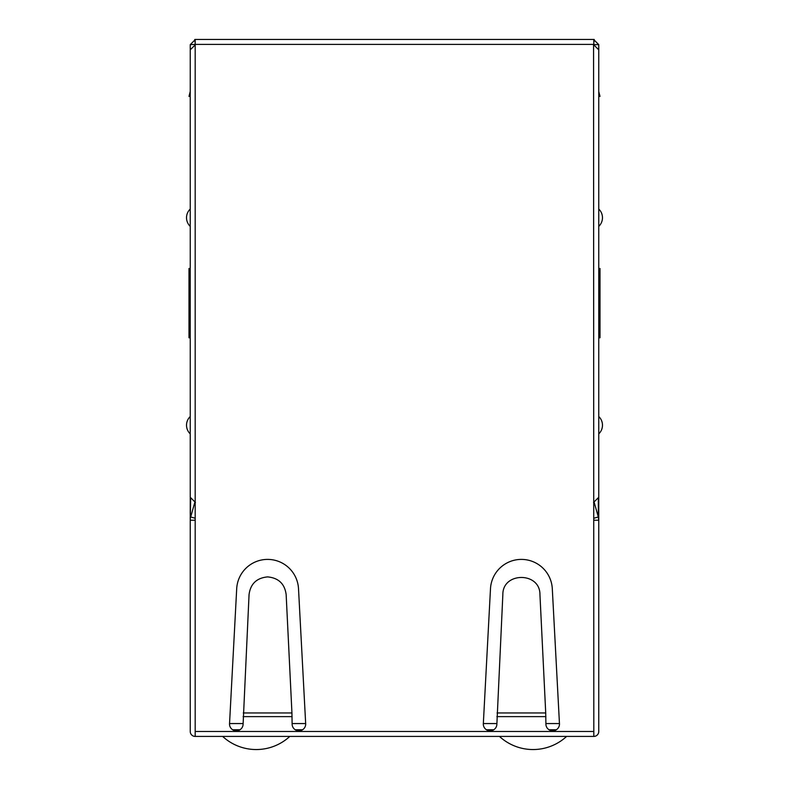 <?xml version="1.0" encoding="UTF-8"?>
<svg xmlns="http://www.w3.org/2000/svg" width="789" height="789" viewBox="0 0 789 789"><rect width="100%" height="100%" fill="white"/><g stroke="black" fill="none" stroke-linecap="round" stroke-linejoin="round"><path stroke-width="1.18" d="M232.617 729.746L240.004 729.746M295.214 729.746L302.601 729.746M486.399 729.746L493.786 729.746M548.996 729.746L556.383 729.746M598.762 510.621L598.762 453.675M222.646 736.423A49.52 49.52 0 0 0 289.8 736.423M499.457 736.423A49.52 49.52 0 0 0 566.61 736.423M291.94 712.96L286.151 594.561C284.721 583.821 278.537 577.933 267.609 576.897C256.672 577.942 250.498 583.83 249.058 594.561L243.101 724.243A6.785 6.785 0 0 1 236.315 730.831A6.785 6.785 0 0 1 229.52 724.046L236.7 588.702A30.949 30.949 0 0 1 267.609 559.401A30.949 30.949 0 0 1 298.508 588.643L305.688 724.046A6.785 6.785 0 0 1 298.903 730.831A6.785 6.785 0 0 1 292.117 724.055L291.94 712.96L243.278 712.96M545.722 712.96L545.899 724.046A6.785 6.785 0 0 0 552.685 730.831A6.785 6.785 0 0 0 559.48 724.046L552.3 588.702A30.949 30.949 0 0 0 521.421 559.401A30.949 30.949 0 0 0 490.492 588.643L483.312 724.046A6.785 6.785 0 0 0 490.097 730.831A6.785 6.785 0 0 0 496.883 724.046L502.849 594.561C502.603 571.778 540.179 571.769 539.942 594.561L545.722 712.96L497.06 712.96M186.52 217.715A11.963 11.963 0 0 0 190.238 226.384L190.238 209.055A11.963 11.963 0 0 0 186.52 217.715M186.52 425.202A11.963 11.963 0 0 0 190.238 433.871L190.238 416.533A11.963 11.963 0 0 0 186.52 425.202M190.238 96.396L188.995 96.396L190.238 91.445M195.189 736.423L195.189 731.472L593.811 731.472L593.811 736.423L195.189 736.423A4.951 4.951 0 0 1 190.238 731.472L190.238 337.8L188.995 337.8L188.995 268.477L190.238 268.477L190.238 172.86M593.811 736.423A4.951 4.951 0 0 0 598.762 731.472L598.762 520.227L593.811 520.227M598.762 235.053L598.762 226.384A11.963 11.963 0 0 0 598.762 209.055L598.762 200.386M598.762 442.53L598.762 433.871A11.963 11.963 0 0 0 598.762 416.533L598.762 407.874M593.811 731.472L593.565 44.648L598.762 49.845L598.762 497.248L593.565 502.455M195.189 44.805L195.189 731.472M598.762 124.869L598.762 44.648L593.565 44.648M598.762 423.713L598.762 520.227L598.318 516.982L593.811 518.255M190.682 498.628L190.238 520.227L195.189 520.227M194.883 502.1L190.682 516.982L195.189 518.255M190.238 407.874L190.238 416.533M190.238 433.871L190.238 442.53M598.318 498.618L598.318 516.982L594.117 502.1M195.435 502.455L190.238 497.248L190.238 49.845L195.435 44.648M593.811 39.45L593.811 44.401L195.189 44.401L195.189 39.45L593.811 39.45M195.435 39.45L190.238 44.648L195.189 44.401M598.762 44.648L593.565 39.45M190.238 200.386L190.238 209.055M190.238 226.384L190.238 235.053M190.238 510.621L190.238 453.675M190.238 124.869L190.238 44.648M598.762 268.477L600.005 268.477L600.005 337.8L598.762 337.8M598.762 91.445L600.005 96.396L598.762 96.396M229.52 723.552L243.101 723.552M292.117 723.552L305.688 723.552M483.312 723.552L496.883 723.552M545.899 723.552L559.48 723.552M598.762 226.384A11.963 11.963 0 0 0 598.762 209.055M598.762 433.871A11.963 11.963 0 0 0 598.762 416.533M545.899 716.619L496.883 716.619M292.117 716.619L243.101 716.619M194.735 39.499L195.189 42.833M594.265 39.499L593.811 42.833"/></g></svg>
